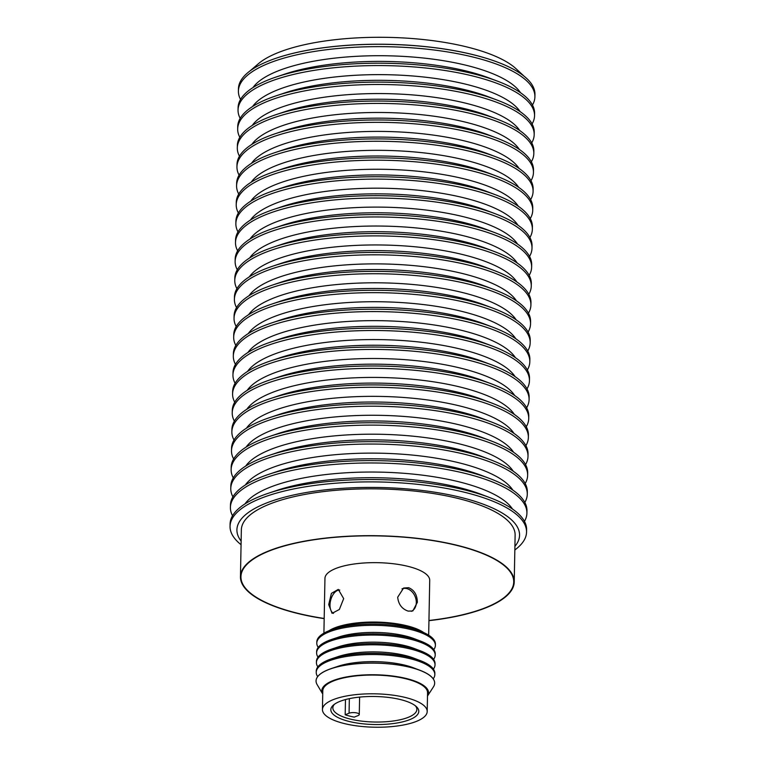<?xml version="1.0" encoding="UTF-8"?>
<svg xmlns="http://www.w3.org/2000/svg" width="765" height="765" viewBox="0 0 765 765"><rect width="100%" height="100%" fill="white"/><g stroke="black" fill="none" stroke-linecap="round" stroke-linejoin="round"><path stroke-width="1.15" d="M339.784 590.054A12.154 6.923 -75.4 0 0 330.011 604.895A12.154 6.923 -75.4 0 0 333.492 613.387M411.312 611.35A12.154 9.218 68.1 0 0 416.303 602.648A12.154 9.218 68.1 0 0 402.094 588.849A12.154 9.218 68.1 0 0 401.988 588.897L402.094 588.849M427.195 711.527L427.559 692.784A52.393 16.696 -178.9 0 0 392.062 676.27A52.393 16.696 -178.9 0 0 333.483 680.955A52.393 16.696 -178.9 0 0 322.792 690.776L322.438 709.509A52.393 16.696 -178.9 0 0 357.934 726.033A52.393 16.696 -178.9 0 0 416.504 721.347A52.393 16.696 -178.9 0 0 427.195 711.527A52.393 16.696 -178.9 0 0 391.699 695.002A52.393 16.696 -178.9 0 0 333.129 699.688A52.393 16.696 -178.9 0 0 322.438 709.509M409.82 719.607A43.988 14.019 -178.9 0 0 416.332 706.602A43.988 14.019 -178.9 0 0 381.687 696.791A43.988 14.019 -178.9 0 0 339.813 701.428A43.988 14.019 -178.9 0 0 333.483 705.014A43.988 14.019 -178.9 0 0 353.746 722.456A43.988 14.019 -178.9 0 0 409.82 719.607M334.525 704.202A42.008 13.388 -178.9 0 0 332.851 707.835A42.008 13.388 -178.9 0 0 361.31 721.079A42.008 13.388 -178.9 0 0 408.281 717.331A42.008 13.388 -178.9 0 0 416.858 709.451A42.008 13.388 -178.9 0 0 415.319 705.751M345.187 714.778L349.07 713.219A5.68 1.807 1.1 0 1 355.419 712.712A5.68 1.807 1.1 0 1 359.273 714.51A5.68 1.807 1.1 0 1 358.116 715.571L354.233 717.13A42.008 13.388 1.1 0 1 345.187 714.778L345.474 699.573M433.468 686.827A59.307 18.896 -178.9 0 0 434.663 683.183A59.307 18.896 -178.9 0 0 394.482 664.489A59.307 18.896 -178.9 0 0 328.166 669.786A59.307 18.896 -178.9 0 0 316.06 680.907A59.307 18.896 -178.9 0 0 317.121 684.598L322.734 694.037A53.378 17.002 -178.9 0 1 332.699 680.754A53.378 17.002 -178.9 0 1 397.159 676.662A53.378 17.002 -178.9 0 1 427.492 696.045L433.468 686.827M434.663 683.145A59.307 18.896 -178.9 0 0 434.663 683.107A59.307 18.896 -178.9 0 0 419.88 670.255A59.307 18.896 -178.9 0 0 411.274 667.549A59.307 18.896 -178.9 0 0 331.331 668.553A59.307 18.896 -178.9 0 0 328.166 669.719A59.307 18.896 -178.9 0 0 316.069 680.831A59.307 18.896 -178.9 0 0 316.069 680.869L316.06 680.907M428.945 620.491A136.419 43.462 -178.9 0 0 485.89 607.553A136.419 43.462 -178.9 0 0 513.726 581.983A136.419 43.462 -178.9 0 0 421.305 538.971A136.419 43.462 -178.9 0 0 268.783 551.173A136.419 43.462 -178.9 0 0 240.946 576.743A136.419 43.462 -178.9 0 0 324.188 618.474M417.355 602.323L412.813 610.958L408.194 611.12C401.941 608.997 398.441 604.36 397.695 597.216L403.604 588.036L408.644 587.702C414.314 590.064 417.212 594.941 417.355 602.323M328.711 604.637L331.398 593.363L338.293 589.413L343.676 598.622L339.354 609.476L332.087 613.329L328.711 604.637M428.668 635.18L429.72 580.367A52.393 16.696 -178.9 0 0 409.055 566.626A52.393 16.696 -178.9 0 0 354.214 563.987A52.393 16.696 -178.9 0 0 324.953 578.359L323.901 633.162M318.24 647.391A59.307 18.896 1.1 0 1 316.786 643.107A59.307 18.896 1.1 0 1 328.893 631.986A59.307 18.896 1.1 0 1 411.991 629.825A59.307 18.896 1.1 0 1 435.39 645.383L435.409 644.168A59.307 18.896 -178.9 0 0 420.626 631.307A59.307 18.896 -178.9 0 0 412.019 628.601A59.307 18.896 -178.9 0 0 332.087 629.605A59.307 18.896 -178.9 0 0 328.921 630.771A52.393 16.696 1.1 0 1 407.908 626.028A52.393 16.696 1.1 0 1 423.772 632.607M435.39 645.383A59.307 18.896 1.1 0 1 433.784 649.609M435.199 655.117L435.228 653.903A59.307 18.896 -178.9 0 0 420.444 641.041A59.307 18.896 -178.9 0 0 411.828 638.345A59.307 18.896 -178.9 0 0 331.895 639.349A59.307 18.896 -178.9 0 0 328.73 640.506A59.307 18.896 -178.9 0 0 316.624 651.627L316.605 652.841A59.307 18.896 1.1 0 1 328.711 641.72A59.307 18.896 1.1 0 1 411.809 639.559A59.307 18.896 1.1 0 1 435.199 655.117A59.307 18.896 1.1 0 1 433.592 659.354M435.017 664.852L435.036 663.638A59.307 18.896 -178.9 0 0 420.253 650.776A59.307 18.896 -178.9 0 0 411.647 648.079A59.307 18.896 -178.9 0 0 331.714 649.083A59.307 18.896 -178.9 0 0 328.539 650.24A59.307 18.896 -178.9 0 0 316.442 661.362L316.414 662.576A59.307 18.896 1.1 0 1 328.52 651.464A59.307 18.896 1.1 0 1 411.618 649.294A59.307 18.896 1.1 0 1 435.017 664.852A59.307 18.896 1.1 0 1 433.411 669.088M434.826 674.587L434.855 673.372A59.307 18.896 -178.9 0 0 420.061 660.52A59.307 18.896 -178.9 0 0 411.455 657.814A59.307 18.896 -178.9 0 0 331.522 658.818A59.307 18.896 -178.9 0 0 328.357 659.975A59.307 18.896 -178.9 0 0 316.251 671.096L316.232 672.311A59.307 18.896 1.1 0 1 328.328 661.199A59.307 18.896 1.1 0 1 411.436 659.028A59.307 18.896 1.1 0 1 434.826 674.587A59.307 18.896 1.1 0 1 433.22 678.823M331.331 668.553L338.025 666.305A50.413 16.065 1.1 0 1 405.966 665.454A50.413 16.065 1.1 0 1 413.282 667.749L419.88 670.255M317.676 676.604A59.307 18.896 1.1 0 1 316.232 672.311M331.522 658.818L338.207 656.571A50.413 16.065 1.1 0 1 406.148 655.72A50.413 16.065 1.1 0 1 413.473 658.015L420.061 660.52M317.858 666.87A59.307 18.896 1.1 0 1 316.414 662.576M331.714 649.083L338.398 646.836A50.413 16.065 1.1 0 1 406.339 645.985A50.413 16.065 1.1 0 1 413.655 648.28L420.253 650.776M318.049 657.135A59.307 18.896 1.1 0 1 316.605 652.841M331.895 639.349L338.579 637.102A50.413 16.065 1.1 0 1 406.531 636.241A50.413 16.065 1.1 0 1 413.846 638.546L420.444 641.041M332.087 629.605L338.771 627.357A50.413 16.065 1.1 0 1 406.712 626.506A50.413 16.065 1.1 0 1 414.028 628.811L420.626 631.307M328.921 630.771A59.307 18.896 -178.9 0 0 316.815 641.892L316.786 643.107M402.82 588.61L402.294 588.696M524.197 76.299L516.107 68.793A136.906 43.615 -178.9 0 0 408.29 38.25A136.906 43.615 -178.9 0 0 277.963 52.68A136.906 43.615 -178.9 0 0 258.264 63.839L249.887 71.03M276.748 58.006A147.951 47.134 1.1 0 1 276.873 57.958A147.951 47.134 1.1 0 1 476.27 55.463A147.951 47.134 1.1 0 1 497.747 62.204A147.951 47.134 1.1 0 1 497.862 62.252M532.45 105.044A148.276 47.239 -178.9 0 0 534.907 96.801L534.955 94.439A148.276 47.239 -178.9 0 0 497.986 62.29A148.276 47.239 -178.9 0 0 476.461 55.539A148.276 47.239 -178.9 0 0 276.624 58.044A148.276 47.239 -178.9 0 0 268.706 60.951A148.276 47.239 -178.9 0 0 238.451 88.75L238.403 91.112A148.276 47.239 -178.9 0 0 240.545 99.431M534.907 96.801A148.276 47.239 -178.9 0 0 476.413 57.901A148.276 47.239 -178.9 0 0 268.668 63.313A148.276 47.239 -178.9 0 0 238.403 91.112M532.086 123.959A148.276 47.239 -178.9 0 0 534.544 115.725L534.592 113.363A148.276 47.239 -178.9 0 0 497.623 81.214A148.276 47.239 -178.9 0 0 476.098 74.463A148.276 47.239 -178.9 0 0 276.261 76.969A148.276 47.239 -178.9 0 0 238.087 107.674L238.039 110.036A148.276 47.239 -178.9 0 0 240.181 118.355M534.544 115.725A148.276 47.239 -178.9 0 0 476.05 76.825A148.276 47.239 -178.9 0 0 320.851 69.357A148.276 47.239 -178.9 0 0 238.039 110.036M497.623 81.214L489.189 78.02A136.906 43.615 -178.9 0 0 469.318 71.786A136.906 43.615 -178.9 0 0 284.81 74.1L276.261 76.969M252.957 87.593A136.906 43.615 1.1 0 1 469.433 66.106A136.906 43.615 1.1 0 1 520.506 92.728M531.723 142.883A148.276 47.239 -178.9 0 0 534.18 134.65L534.228 132.288A148.276 47.239 -178.9 0 0 497.26 100.139A148.276 47.239 -178.9 0 0 475.734 93.387A148.276 47.239 -178.9 0 0 275.897 95.893A148.276 47.239 -178.9 0 0 237.724 126.598L237.676 128.96A148.276 47.239 -178.9 0 0 239.818 137.279M534.18 134.65A148.276 47.239 -178.9 0 0 475.687 95.749A148.276 47.239 -178.9 0 0 320.487 88.281A148.276 47.239 -178.9 0 0 237.676 128.96M497.26 100.139L488.825 96.945A136.906 43.615 -178.9 0 0 468.955 90.71A136.906 43.615 -178.9 0 0 284.446 93.024L275.897 95.893M252.593 106.517A136.906 43.615 1.1 0 1 469.069 85.03A136.906 43.615 1.1 0 1 520.143 111.652M531.359 161.807A148.276 47.239 -178.9 0 0 533.817 153.574L533.865 151.212A148.276 47.239 -178.9 0 0 496.896 119.063A148.276 47.239 -178.9 0 0 475.371 112.312A148.276 47.239 -178.9 0 0 275.534 114.817A148.276 47.239 -178.9 0 0 237.36 145.522L237.313 147.884A148.276 47.239 -178.9 0 0 239.455 156.203M533.817 153.574A148.276 47.239 -178.9 0 0 475.323 114.674A148.276 47.239 -178.9 0 0 320.124 107.205A148.276 47.239 -178.9 0 0 237.313 147.884M496.896 119.063L488.462 115.869A136.906 43.615 -178.9 0 0 468.591 109.634A136.906 43.615 -178.9 0 0 284.083 111.948L275.534 114.817M252.23 125.441A136.906 43.615 1.1 0 1 468.706 103.954A136.906 43.615 1.1 0 1 519.779 130.576M530.996 180.731A148.276 47.239 -178.9 0 0 533.454 172.498L533.501 170.136A148.276 47.239 -178.9 0 0 496.533 137.987A148.276 47.239 -178.9 0 0 475.008 131.236A148.276 47.239 -178.9 0 0 275.171 133.741A148.276 47.239 -178.9 0 0 236.997 164.437L236.949 166.808A148.276 47.239 -178.9 0 0 239.091 175.128M533.454 172.498A148.276 47.239 -178.9 0 0 474.96 133.598A148.276 47.239 -178.9 0 0 319.76 126.129A148.276 47.239 -178.9 0 0 236.949 166.808M496.533 137.987L488.099 134.793A136.906 43.615 -178.9 0 0 468.228 128.558A136.906 43.615 -178.9 0 0 283.719 130.872L275.171 133.741M251.867 144.365A136.906 43.615 1.1 0 1 468.343 122.878A136.906 43.615 1.1 0 1 519.416 149.5M530.633 199.655A148.276 47.239 -178.9 0 0 533.09 191.422L533.138 189.06A148.276 47.239 -178.9 0 0 496.169 156.911A148.276 47.239 -178.9 0 0 474.644 150.16A148.276 47.239 -178.9 0 0 274.807 152.665A148.276 47.239 -178.9 0 0 236.634 183.361L236.586 185.732A148.276 47.239 -178.9 0 0 238.728 194.052M533.09 191.422A148.276 47.239 -178.9 0 0 474.596 152.522A148.276 47.239 -178.9 0 0 319.397 145.054A148.276 47.239 -178.9 0 0 236.586 185.732M496.169 156.911L487.735 153.717A136.906 43.615 -178.9 0 0 467.864 147.482A136.906 43.615 -178.9 0 0 283.356 149.797L274.807 152.665M251.503 163.289A136.906 43.615 1.1 0 1 467.979 141.802A136.906 43.615 1.1 0 1 519.053 168.424M530.269 218.58A148.276 47.239 -178.9 0 0 532.727 210.346L532.775 207.984A148.276 47.239 -178.9 0 0 495.806 175.835A148.276 47.239 -178.9 0 0 474.281 169.084A148.276 47.239 -178.9 0 0 274.444 171.59A148.276 47.239 -178.9 0 0 236.27 202.285L236.222 204.657A148.276 47.239 -178.9 0 0 238.364 212.976M532.727 210.346A148.276 47.239 -178.9 0 0 474.233 171.446A148.276 47.239 -178.9 0 0 319.034 163.978A148.276 47.239 -178.9 0 0 236.222 204.657M495.806 175.835L487.372 172.641A136.906 43.615 -178.9 0 0 467.501 166.407A136.906 43.615 -178.9 0 0 282.993 168.721L274.444 171.59M251.14 182.213A136.906 43.615 1.1 0 1 467.616 160.727A136.906 43.615 1.1 0 1 518.689 187.349M529.906 237.504A148.276 47.239 -178.9 0 0 532.364 229.27L532.411 226.909A148.276 47.239 -178.9 0 0 495.443 194.759A148.276 47.239 -178.9 0 0 473.918 188.008A148.276 47.239 -178.9 0 0 274.08 190.514A148.276 47.239 -178.9 0 0 235.907 221.209L235.859 223.581A148.276 47.239 -178.9 0 0 238.001 231.9M532.364 229.27A148.276 47.239 -178.9 0 0 473.87 190.37A148.276 47.239 -178.9 0 0 318.67 182.902A148.276 47.239 -178.9 0 0 235.859 223.581M495.443 194.759L487.009 191.566A136.906 43.615 -178.9 0 0 467.138 185.331A136.906 43.615 -178.9 0 0 282.629 187.645L274.08 190.514M250.777 201.138A136.906 43.615 1.1 0 1 467.252 179.651A136.906 43.615 1.1 0 1 518.326 206.273M529.543 256.428A148.276 47.239 -178.9 0 0 532 248.195L532.048 245.833A148.276 47.239 -178.9 0 0 495.079 213.684A148.276 47.239 -178.9 0 0 473.554 206.933A148.276 47.239 -178.9 0 0 273.717 209.438A148.276 47.239 -178.9 0 0 235.543 240.134L235.496 242.505A148.276 47.239 -178.9 0 0 237.638 250.824M532 248.195A148.276 47.239 -178.9 0 0 473.506 209.294A148.276 47.239 -178.9 0 0 318.307 201.826A148.276 47.239 -178.9 0 0 235.496 242.505M495.079 213.684L486.645 210.49A136.906 43.615 -178.9 0 0 466.774 204.245A136.906 43.615 -178.9 0 0 282.266 206.569L273.717 209.438M250.413 220.062A136.906 43.615 1.1 0 1 466.889 198.575A136.906 43.615 1.1 0 1 517.962 225.197M529.179 275.352A148.276 47.239 -178.9 0 0 531.637 267.119L531.685 264.757A148.276 47.239 -178.9 0 0 494.716 232.608A148.276 47.239 -178.9 0 0 473.191 225.857A148.276 47.239 -178.9 0 0 273.354 228.362A148.276 47.239 -178.9 0 0 235.18 259.058L235.132 261.429A148.276 47.239 -178.9 0 0 237.274 269.749M531.637 267.119A148.276 47.239 -178.9 0 0 473.143 228.219A148.276 47.239 -178.9 0 0 317.944 220.75A148.276 47.239 -178.9 0 0 235.132 261.429M494.716 232.608L486.282 229.414A136.906 43.615 -178.9 0 0 466.411 223.17A136.906 43.615 -178.9 0 0 281.903 225.493L273.354 228.362M250.05 238.986A136.906 43.615 1.1 0 1 466.526 217.499A136.906 43.615 1.1 0 1 517.599 244.121M528.816 294.276A148.276 47.239 -178.9 0 0 531.273 286.043L531.321 283.681A148.276 47.239 -178.9 0 0 494.353 251.532A148.276 47.239 -178.9 0 0 472.827 244.781A148.276 47.239 -178.9 0 0 272.99 247.286A148.276 47.239 -178.9 0 0 234.817 277.982L234.769 280.353A148.276 47.239 -178.9 0 0 236.911 288.673M531.273 286.043A148.276 47.239 -178.9 0 0 472.78 247.143A148.276 47.239 -178.9 0 0 317.58 239.674A148.276 47.239 -178.9 0 0 234.769 280.353M494.353 251.532L485.918 248.338A136.906 43.615 -178.9 0 0 466.048 242.094A136.906 43.615 -178.9 0 0 281.539 244.408L272.99 247.286M249.686 257.91A136.906 43.615 1.1 0 1 466.162 236.423A136.906 43.615 1.1 0 1 517.236 263.045M528.452 313.201A148.276 47.239 -178.9 0 0 530.91 304.967L530.958 302.605A148.276 47.239 -178.9 0 0 493.989 270.456A148.276 47.239 -178.9 0 0 472.464 263.695A148.276 47.239 -178.9 0 0 272.627 266.21A148.276 47.239 -178.9 0 0 234.453 296.906L234.406 299.278A148.276 47.239 -178.9 0 0 236.548 307.597M530.91 304.967A148.276 47.239 -178.9 0 0 472.416 266.067A148.276 47.239 -178.9 0 0 317.217 258.599A148.276 47.239 -178.9 0 0 234.406 299.278M493.989 270.456L485.555 267.262A136.906 43.615 -178.9 0 0 465.684 261.018A136.906 43.615 -178.9 0 0 281.176 263.332L272.627 266.21M249.323 276.834A136.906 43.615 1.1 0 1 465.799 255.347A136.906 43.615 1.1 0 1 516.872 281.969M528.089 332.125A148.276 47.239 -178.9 0 0 530.547 323.891L530.594 321.53A148.276 47.239 -178.9 0 0 493.626 289.38A148.276 47.239 -178.9 0 0 472.101 282.62A148.276 47.239 -178.9 0 0 272.264 285.135A148.276 47.239 -178.9 0 0 234.09 315.83L234.042 318.202A148.276 47.239 -178.9 0 0 236.184 326.521M530.547 323.891A148.276 47.239 -178.9 0 0 472.053 284.991A148.276 47.239 -178.9 0 0 316.853 277.523A148.276 47.239 -178.9 0 0 234.042 318.202M493.626 289.38L485.192 286.186A136.906 43.615 -178.9 0 0 465.321 279.942A136.906 43.615 -178.9 0 0 280.812 282.256L272.264 285.135M248.96 295.759A136.906 43.615 1.1 0 1 465.436 274.272A136.906 43.615 1.1 0 1 516.509 300.894M527.726 351.049A148.276 47.239 -178.9 0 0 530.183 342.816L530.231 340.454A148.276 47.239 -178.9 0 0 493.262 308.305A148.276 47.239 -178.9 0 0 471.737 301.544A148.276 47.239 -178.9 0 0 271.9 304.059A148.276 47.239 -178.9 0 0 233.727 334.754L233.679 337.126A148.276 47.239 -178.9 0 0 235.821 345.445M530.183 342.816A148.276 47.239 -178.9 0 0 471.689 303.915A148.276 47.239 -178.9 0 0 316.49 296.447A148.276 47.239 -178.9 0 0 233.679 337.126M493.262 308.305L484.828 305.111A136.906 43.615 -178.9 0 0 464.957 298.866A136.906 43.615 -178.9 0 0 280.449 301.18L271.9 304.059M248.596 314.683A136.906 43.615 1.1 0 1 465.072 293.196A136.906 43.615 1.1 0 1 516.145 319.818M527.362 369.973A148.276 47.239 -178.9 0 0 529.82 361.74L529.868 359.378A148.276 47.239 -178.9 0 0 492.899 327.229A148.276 47.239 -178.9 0 0 471.374 320.468A148.276 47.239 -178.9 0 0 271.537 322.983A148.276 47.239 -178.9 0 0 233.363 353.679L233.315 356.05A148.276 47.239 -178.9 0 0 235.457 364.37M529.82 361.74A148.276 47.239 -178.9 0 0 471.326 322.84A148.276 47.239 -178.9 0 0 316.127 315.371A148.276 47.239 -178.9 0 0 233.315 356.05M492.899 327.229L484.465 324.035A136.906 43.615 -178.9 0 0 464.594 317.791A136.906 43.615 -178.9 0 0 280.086 320.105L271.537 322.983M248.233 333.607A136.906 43.615 1.1 0 1 464.709 312.12A136.906 43.615 1.1 0 1 515.782 338.742M526.999 388.897A148.276 47.239 -178.9 0 0 529.457 380.664L529.504 378.302A148.276 47.239 -178.9 0 0 492.536 346.153A148.276 47.239 -178.9 0 0 471.011 339.392A148.276 47.239 -178.9 0 0 271.173 341.907A148.276 47.239 -178.9 0 0 233 372.603L232.952 374.974A148.276 47.239 -178.9 0 0 235.094 383.294M529.457 380.664A148.276 47.239 -178.9 0 0 470.963 341.764A148.276 47.239 -178.9 0 0 315.763 334.295A148.276 47.239 -178.9 0 0 232.952 374.974M492.536 346.153L484.102 342.959A136.906 43.615 -178.9 0 0 464.231 336.715A136.906 43.615 -178.9 0 0 279.722 339.029L271.173 341.907M247.87 352.531A136.906 43.615 1.1 0 1 464.345 331.044A136.906 43.615 1.1 0 1 515.419 357.666M526.636 407.822A148.276 47.239 -178.9 0 0 529.093 399.588L529.141 397.217A148.276 47.239 -178.9 0 0 492.172 365.077A148.276 47.239 -178.9 0 0 470.647 358.316A148.276 47.239 -178.9 0 0 270.81 360.831A148.276 47.239 -178.9 0 0 232.637 391.527L232.589 393.899A148.276 47.239 -178.9 0 0 234.731 402.218M529.093 399.588A148.276 47.239 -178.9 0 0 470.599 360.688A148.276 47.239 -178.9 0 0 315.4 353.22A148.276 47.239 -178.9 0 0 232.589 393.899M492.172 365.077L483.738 361.883A136.906 43.615 -178.9 0 0 463.867 355.639A136.906 43.615 -178.9 0 0 279.359 357.953L270.81 360.831M247.506 371.455A136.906 43.615 1.1 0 1 463.982 349.968A136.906 43.615 1.1 0 1 515.055 376.59M526.272 426.746A148.276 47.239 -178.9 0 0 528.73 418.512L528.778 416.141A148.276 47.239 -178.9 0 0 491.809 384.001A148.276 47.239 -178.9 0 0 470.284 377.241A148.276 47.239 -178.9 0 0 270.447 379.746A148.276 47.239 -178.9 0 0 232.273 410.451L232.225 412.813A148.276 47.239 -178.9 0 0 234.367 421.142M528.73 418.512A148.276 47.239 -178.9 0 0 470.236 379.612A148.276 47.239 -178.9 0 0 315.037 372.144A148.276 47.239 -178.9 0 0 232.225 412.813M491.809 384.001L483.375 380.807A136.906 43.615 -178.9 0 0 463.504 374.563A136.906 43.615 -178.9 0 0 278.995 376.877L270.447 379.746M247.143 390.38A136.906 43.615 1.1 0 1 463.619 368.893A136.906 43.615 1.1 0 1 514.692 395.515M525.909 445.67A148.276 47.239 -178.9 0 0 528.366 437.437L528.414 435.065A148.276 47.239 -178.9 0 0 491.446 402.926A148.276 47.239 -178.9 0 0 469.92 396.165A148.276 47.239 -178.9 0 0 270.083 398.67A148.276 47.239 -178.9 0 0 231.91 429.375L231.862 431.737A148.276 47.239 -178.9 0 0 234.004 440.066M528.366 437.437A148.276 47.239 -178.9 0 0 469.873 398.536A148.276 47.239 -178.9 0 0 314.673 391.068A148.276 47.239 -178.9 0 0 231.862 431.737M491.446 402.926L483.011 399.732A136.906 43.615 -178.9 0 0 463.141 393.487A136.906 43.615 -178.9 0 0 278.632 395.801L270.083 398.67M246.779 409.304A136.906 43.615 1.1 0 1 463.255 387.817A136.906 43.615 1.1 0 1 514.329 414.439M525.545 464.594A148.276 47.239 -178.9 0 0 528.003 456.361L528.051 453.989A148.276 47.239 -178.9 0 0 491.082 421.85A148.276 47.239 -178.9 0 0 469.557 415.089A148.276 47.239 -178.9 0 0 269.72 417.594A148.276 47.239 -178.9 0 0 231.546 448.3L231.499 450.661A148.276 47.239 -178.9 0 0 233.641 458.99M528.003 456.361A148.276 47.239 -178.9 0 0 469.509 417.461A148.276 47.239 -178.9 0 0 314.31 409.992A148.276 47.239 -178.9 0 0 231.499 450.661M491.082 421.85L482.648 418.656A136.906 43.615 -178.9 0 0 462.777 412.411A136.906 43.615 -178.9 0 0 278.269 414.726L269.72 417.594M246.416 428.228A136.906 43.615 1.1 0 1 462.892 406.741A136.906 43.615 1.1 0 1 513.965 433.363M525.182 483.518A148.276 47.239 -178.9 0 0 527.64 475.285L527.687 472.913A148.276 47.239 -178.9 0 0 490.719 440.774A148.276 47.239 -178.9 0 0 469.194 434.013A148.276 47.239 -178.9 0 0 269.357 436.519A148.276 47.239 -178.9 0 0 231.183 467.224L231.135 469.586A148.276 47.239 -178.9 0 0 233.277 477.915M527.64 475.285A148.276 47.239 -178.9 0 0 469.146 436.385A148.276 47.239 -178.9 0 0 313.946 428.907A148.276 47.239 -178.9 0 0 231.135 469.586M490.719 440.774L482.285 437.58A136.906 43.615 -178.9 0 0 462.414 431.336A136.906 43.615 -178.9 0 0 277.905 433.65L269.357 436.519M246.053 447.152A136.906 43.615 1.1 0 1 462.529 425.665A136.906 43.615 1.1 0 1 513.602 452.287M524.819 502.442A148.276 47.239 -178.9 0 0 527.276 494.209L527.324 491.838A148.276 47.239 -178.9 0 0 490.355 459.698A148.276 47.239 -178.9 0 0 468.83 452.937A148.276 47.239 -178.9 0 0 268.993 455.443A148.276 47.239 -178.9 0 0 230.82 486.148L230.772 488.51A148.276 47.239 -178.9 0 0 232.914 496.839M527.276 494.209A148.276 47.239 -178.9 0 0 468.782 455.309A148.276 47.239 -178.9 0 0 313.583 447.831A148.276 47.239 -178.9 0 0 230.772 488.51M490.355 459.698L481.921 456.504A136.906 43.615 -178.9 0 0 462.05 450.26A136.906 43.615 -178.9 0 0 277.542 452.574L268.993 455.443M245.689 466.076A136.906 43.615 1.1 0 1 462.165 444.589A136.906 43.615 1.1 0 1 513.239 471.211M524.455 521.367A148.276 47.239 -178.9 0 0 526.913 513.133L526.961 510.762A148.276 47.239 -178.9 0 0 489.992 478.622A148.276 47.239 -178.9 0 0 468.467 471.862A148.276 47.239 -178.9 0 0 268.63 474.367A148.276 47.239 -178.9 0 0 230.456 505.072L230.408 507.434A148.276 47.239 -178.9 0 0 232.55 515.763M526.913 513.133A148.276 47.239 -178.9 0 0 468.419 474.233A148.276 47.239 -178.9 0 0 313.22 466.755A148.276 47.239 -178.9 0 0 230.408 507.434M489.992 478.622L481.558 475.428A136.906 43.615 -178.9 0 0 461.687 469.184A136.906 43.615 -178.9 0 0 277.179 471.498L268.63 474.367M245.326 484.991A136.906 43.615 1.1 0 1 461.802 463.514A136.906 43.615 1.1 0 1 512.875 490.135M514.835 549.968A148.276 47.239 -178.9 0 0 526.549 532.058L526.597 529.686A148.276 47.239 -178.9 0 0 489.629 497.546A148.276 47.239 -178.9 0 0 468.103 490.786A148.276 47.239 -178.9 0 0 268.266 493.291A148.276 47.239 -178.9 0 0 230.093 523.996L230.045 526.358A148.276 47.239 -178.9 0 0 241.071 544.718M526.549 532.058A148.276 47.239 -178.9 0 0 468.056 493.157A148.276 47.239 -178.9 0 0 312.856 485.679A148.276 47.239 -178.9 0 0 230.045 526.358M489.629 497.546L481.204 494.343A136.906 43.615 -178.9 0 0 461.324 488.108A136.906 43.615 -178.9 0 0 276.815 490.422L268.266 493.291M244.963 503.915A136.906 43.615 1.1 0 1 461.438 482.438A136.906 43.615 1.1 0 1 512.512 509.06M241.138 541.094A141.353 45.039 1.1 0 1 300.435 493.578A141.353 45.039 1.1 0 1 463.8 498.149A141.353 45.039 1.1 0 1 514.902 546.353M324.178 618.646A136.906 43.615 1.1 0 1 294.458 612.65A136.906 43.615 1.1 0 1 240.449 576.734A136.906 43.615 1.1 0 1 316.911 539.172A136.906 43.615 1.1 0 1 460.214 546.076A136.906 43.615 1.1 0 1 514.223 581.993A136.906 43.615 1.1 0 1 428.945 620.664M240.449 576.734L241.348 529.896A136.906 43.615 1.1 0 1 317.81 492.335A136.906 43.615 1.1 0 1 461.113 499.229A136.906 43.615 1.1 0 1 515.122 535.146L514.223 581.993M349.347 698.655L349.07 713.219M359.607 697.106L359.273 714.51"/></g></svg>
